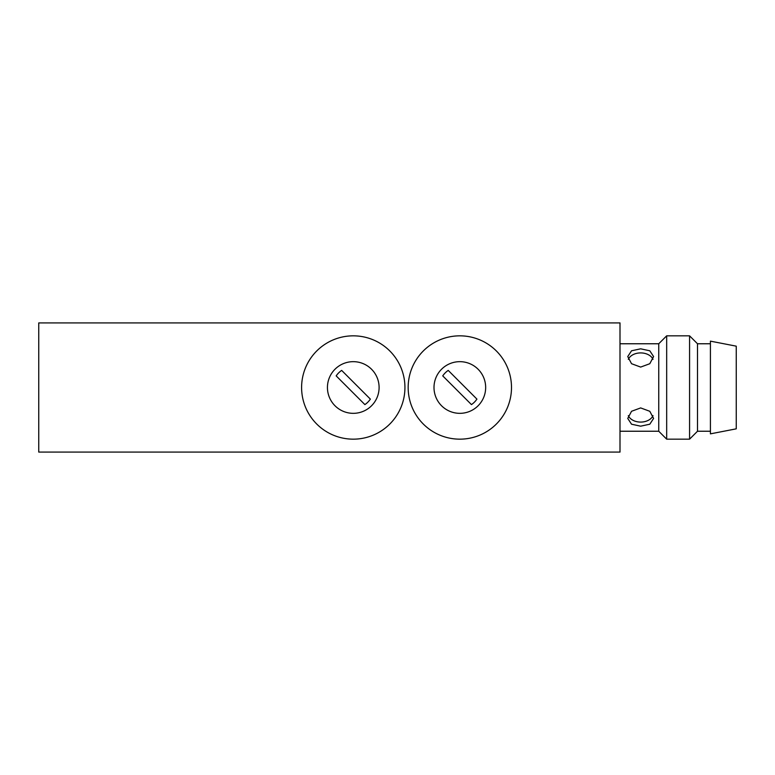 <?xml version="1.0" encoding="UTF-8"?>
<svg xmlns="http://www.w3.org/2000/svg" width="775" height="775" viewBox="0 0 775 775"><rect width="100%" height="100%" fill="white"/><g stroke="black" fill="none" stroke-linecap="round" stroke-linejoin="round"><path stroke-width="1.16" d="M640.663 426.182L631.538 424.206L627.75 418.432L631.538 411.283L640.663 407.921L649.799 411.293L653.587 418.432L649.799 424.206L640.663 426.182M640.663 367.079L631.538 363.707L627.75 356.568L631.538 350.794L640.663 348.818L649.799 350.794L653.587 356.568L649.799 363.717L640.663 367.079M620 431.239L658.75 431.239L658.75 343.761L620 343.761M353.274 439.163A51.663 51.663 0 0 1 301.601 387.5A51.663 51.663 0 0 1 353.274 335.837A51.663 51.663 0 0 1 404.938 387.5A51.663 51.663 0 0 1 353.274 439.163M459.837 439.163A51.663 51.663 0 0 1 408.163 387.5A51.663 51.663 0 0 1 459.837 335.837A51.663 51.663 0 0 1 511.5 387.5A51.663 51.663 0 0 1 459.837 439.163M658.75 431.239L666.674 439.163L666.674 335.837L658.75 343.761M653.015 359.368A12.913 9.135 0 0 0 640.663 352.916A12.913 9.135 0 0 0 628.322 359.358M628.322 415.632A12.913 9.135 180 0 0 640.663 422.084A12.913 9.135 180 0 0 653.015 415.632M710.413 431.239L697.5 431.239L689.576 439.163L689.576 335.837L666.674 335.837M689.576 439.163L666.674 439.163M353.274 413.337A25.837 25.837 0 0 1 327.438 387.5A25.837 25.837 0 0 1 353.274 361.663A25.837 25.837 0 0 1 379.101 387.5A25.837 25.837 0 0 1 353.274 413.337M459.837 413.337A25.837 25.837 0 0 1 434 387.5A25.837 25.837 0 0 1 459.837 361.663A25.837 25.837 0 0 1 485.663 387.5A25.837 25.837 0 0 1 459.837 413.337M697.5 431.239L697.5 343.761L689.576 335.837M710.413 343.761L697.5 343.761M736.25 428.837L736.25 346.163L710.413 341.145L710.413 433.855L736.25 428.837M476.925 399.115A20.663 20.663 0 0 1 471.452 404.598L442.738 375.885A20.663 20.663 0 0 1 448.221 370.402L476.925 399.115M370.363 399.115A20.663 20.663 0 0 1 364.889 404.598L336.176 375.885A20.663 20.663 0 0 1 341.659 370.402L370.363 399.115M38.75 452.087L620 452.087L620 322.913L38.75 322.913L38.75 452.087"/></g></svg>
